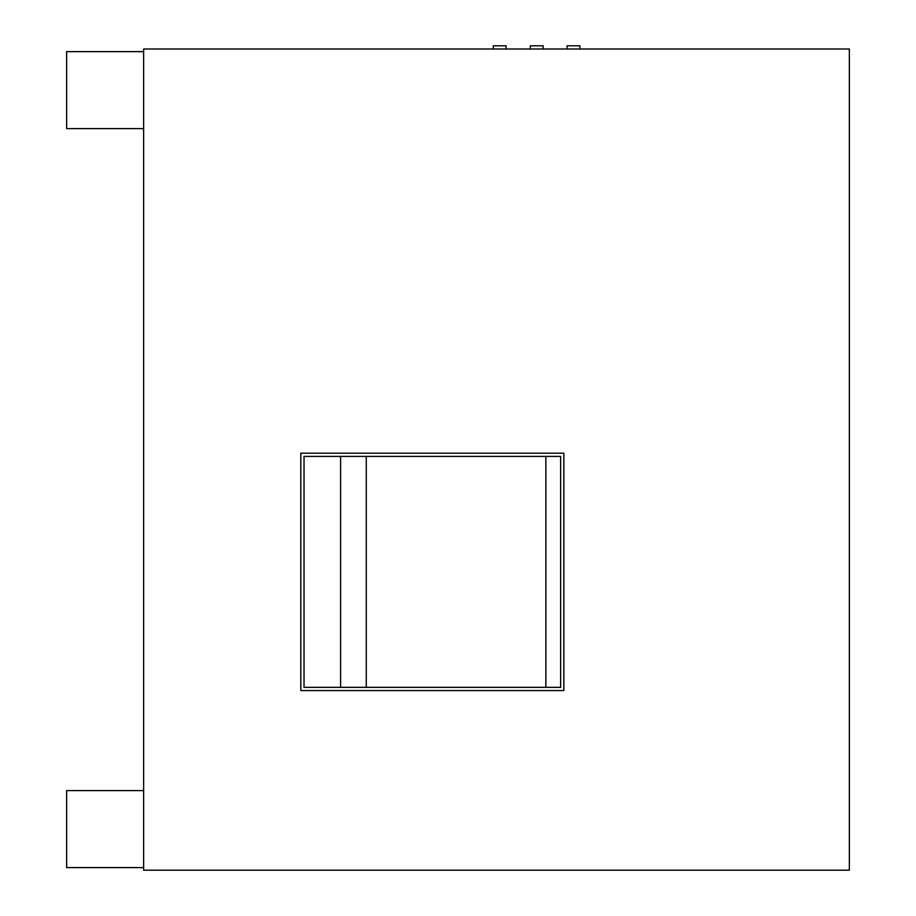 <?xml version="1.0" encoding="UTF-8"?>
<svg xmlns="http://www.w3.org/2000/svg" width="916" height="916" viewBox="0 0 916 916"><rect width="100%" height="100%" fill="white"/><g stroke="black" fill="none" stroke-linecap="round" stroke-linejoin="round"><path stroke-width="1.37" d="M366.263 687.355L366.263 456.397M567.061 49.006L567.061 45.8L579.897 45.8L579.897 49.006M530.307 49.006L530.307 45.8L543.131 45.8L543.131 49.006M493.289 49.006L493.289 45.8L506.113 45.8L506.113 49.006M849.35 49.006L849.35 870.2L143.64 870.2L143.64 49.006L849.35 49.006M563.855 453.191L300.814 453.191L300.814 690.561L563.855 690.561L563.855 453.191M340.592 687.355L340.592 456.397M304.032 456.397L560.649 456.397L560.649 687.355L304.032 687.355L304.032 456.397M545.867 456.397L545.867 687.355M143.64 51.628L66.65 51.628L66.65 128.606L143.64 128.606M143.64 867.578L66.65 867.578L66.65 790.6L143.64 790.6"/></g></svg>

